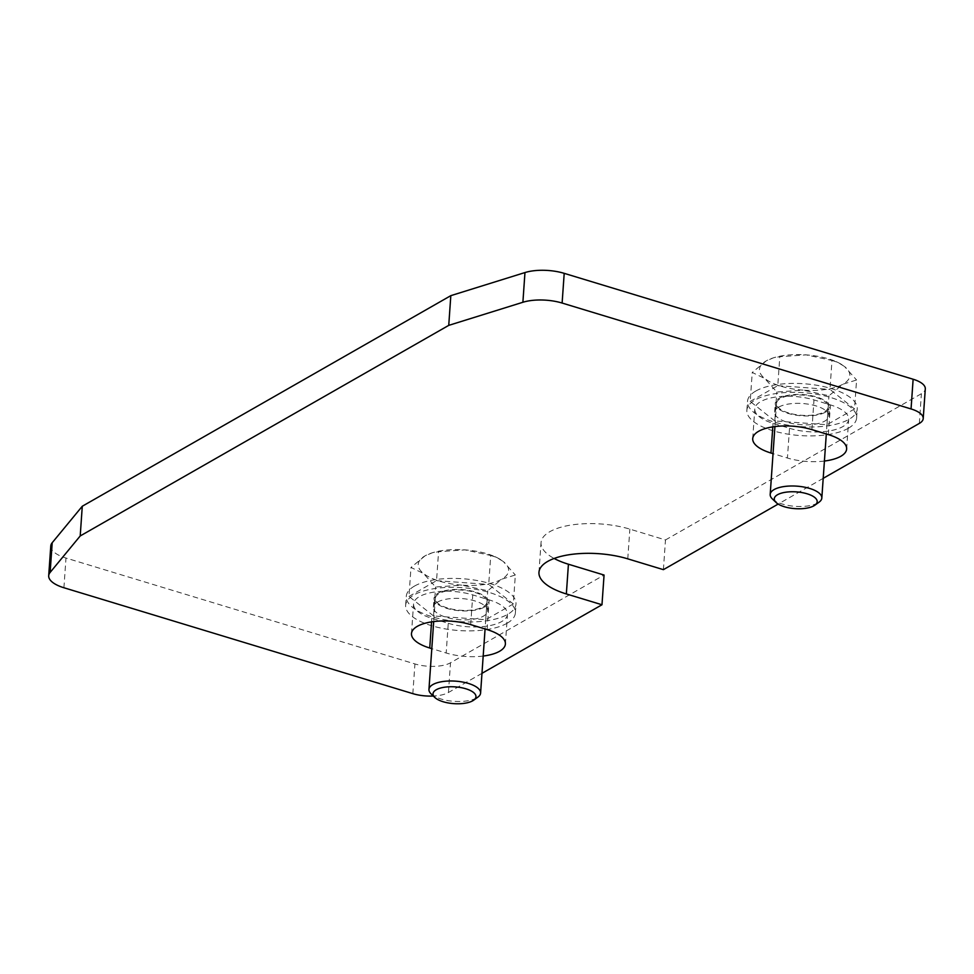 <?xml version="1.0" encoding="UTF-8"?>
<svg xmlns="http://www.w3.org/2000/svg" width="974" height="974" viewBox="0 0 974 974"><rect width="100%" height="100%" fill="white"/><g stroke="black" fill="none" stroke-linecap="round" stroke-linejoin="round"><path stroke-width="0.73" stroke-dasharray="4.87 3.65" d="M824.418 461.043A38.826 15.182 4 0 1 787.418 458.011L773.039 453.653M789.5 428.304A38.826 15.182 -176 0 0 842.863 426.588A38.826 15.182 -176 0 0 848.707 419.307A38.826 15.182 -176 0 0 830.445 404.904L813.996 399.912A38.826 15.182 -176 0 0 760.633 401.629A38.826 15.182 -176 0 0 754.789 408.91A38.826 15.182 -176 0 0 773.052 423.313L789.5 428.304L787.418 458.011M483.177 656.05A38.826 15.182 4 0 1 446.189 653.006L431.799 648.647M448.259 623.299A38.826 15.182 -176 0 0 501.634 621.582A38.826 15.182 -176 0 0 507.466 614.314A38.826 15.182 -176 0 0 489.216 599.899L472.767 594.907A38.826 15.182 -176 0 0 419.392 596.624A38.826 15.182 -176 0 0 413.56 603.904A38.826 15.182 -176 0 0 431.811 618.307L448.259 623.299L446.189 653.006M663.404 569.656L665.486 539.949L629.849 529.125A58.233 22.767 -176 0 0 549.799 531.707A58.233 22.767 -176 0 0 541.033 542.615A58.233 22.767 -176 0 0 554.145 558.467M823.2 478.331L778.177 504.069M481.972 673.338L448.43 692.502A25.884 10.117 4 0 1 433.32 696.033M665.486 539.949L921.404 393.703A25.884 10.117 -176 0 0 925.3 388.845M50.782 546.024A32.349 12.65 -176 0 0 65.989 558.041L414.924 663.939A25.884 10.117 -176 0 0 450.499 662.795L604.063 575.05M848.354 428.256A55.007 21.501 -176 0 0 856.621 417.943A55.007 21.501 -176 0 0 817.551 394.409A55.007 21.501 -176 0 0 755.154 399.961A55.007 21.501 -176 0 0 746.875 410.273A55.007 21.501 -176 0 0 785.945 433.807A55.007 21.501 -176 0 0 848.354 428.256M755.775 391.049A55.007 21.501 4 0 1 818.172 385.497A55.007 21.501 4 0 1 857.242 409.031A55.007 21.501 4 0 1 848.975 419.344A55.007 21.501 4 0 1 786.566 424.895A55.007 21.501 4 0 1 747.508 401.361A55.007 21.501 4 0 1 755.775 391.049M778.725 407.12A27.175 10.629 4 0 1 809.552 404.38A27.175 10.629 4 0 1 828.862 416.008A27.175 10.629 4 0 1 824.771 421.097A27.175 10.629 4 0 1 793.944 423.836A27.175 10.629 4 0 1 774.634 412.209A27.175 10.629 4 0 1 778.725 407.12M825.404 412.185A27.175 10.629 -176 0 0 829.483 407.095A27.175 10.629 -176 0 0 810.185 395.468A27.175 10.629 -176 0 0 779.346 398.208A27.175 10.629 -176 0 0 775.255 403.297A27.175 10.629 -176 0 0 794.565 414.924A27.175 10.629 -176 0 0 825.404 412.185M507.113 623.25A55.007 21.501 -176 0 0 515.38 612.938A55.007 21.501 -176 0 0 476.31 589.404A55.007 21.501 -176 0 0 413.913 594.968A55.007 21.501 -176 0 0 405.647 605.268A55.007 21.501 -176 0 0 444.716 628.802A55.007 21.501 -176 0 0 507.113 623.25M414.534 586.056A55.007 21.501 4 0 1 476.943 580.492A55.007 21.501 4 0 1 516.001 604.026A55.007 21.501 4 0 1 507.734 614.338A55.007 21.501 4 0 1 445.337 619.89A55.007 21.501 4 0 1 406.268 596.356A55.007 21.501 4 0 1 414.534 586.056M437.484 602.115A27.175 10.629 4 0 1 468.324 599.375A27.175 10.629 4 0 1 487.621 611.002A27.175 10.629 4 0 1 483.542 616.092A27.175 10.629 4 0 1 452.703 618.843A27.175 10.629 4 0 1 433.406 607.216A27.175 10.629 4 0 1 437.484 602.115M484.163 607.179A27.175 10.629 -176 0 0 488.254 602.09A27.175 10.629 -176 0 0 468.944 590.463A27.175 10.629 -176 0 0 438.105 593.203A27.175 10.629 -176 0 0 434.027 598.304A27.175 10.629 -176 0 0 453.324 609.931A27.175 10.629 -176 0 0 484.163 607.179M831.979 360.465L837.652 362.316L844.531 366.516A45.291 17.702 -176 0 0 836.179 361.658A45.291 17.702 -176 0 0 828.545 358.87A45.291 17.702 -176 0 0 806.155 354.877A45.291 17.702 -176 0 0 774.951 357.385A45.291 17.702 -176 0 0 766.282 360.867A45.291 17.702 -176 0 0 764.785 378.509A45.291 17.702 -176 0 0 780.771 386.167A45.291 17.702 -176 0 0 803.16 390.16L776.814 391.998L764.785 378.509L752.232 372.47L766.282 360.867L773.514 357.787L779.809 356.703L806.155 354.877L831.979 360.465L829.958 389.43L854.539 408.958L856.572 379.994L843.034 384.17L828.984 395.761L803.16 390.16A45.291 17.702 -176 0 0 843.034 384.17A45.291 17.702 -176 0 0 844.531 366.516L856.572 379.994M772.333 498.895A25.884 10.117 -176 0 0 782.353 504.045A25.884 10.117 -176 0 0 819.085 502.158M788.721 413A25.884 10.117 4 0 1 776.546 403.394A25.884 10.117 4 0 1 790.145 395.541A25.884 10.117 4 0 1 816.017 397.392A25.884 10.117 4 0 1 828.192 406.998A25.884 10.117 4 0 1 814.605 414.851A25.884 10.117 4 0 1 788.721 413M854.539 408.958L826.963 424.725L774.793 420.963L776.814 391.998M774.793 420.963L750.199 401.434L752.232 372.47M826.963 424.725L828.984 395.761M750.199 401.434L777.788 385.667L779.809 356.703M777.788 385.667L829.958 389.43M490.738 555.472L496.423 557.311L503.302 561.523A45.291 17.702 -176 0 0 494.938 556.665A45.291 17.702 -176 0 0 487.304 553.865A45.291 17.702 -176 0 0 464.915 549.872A45.291 17.702 -176 0 0 433.722 552.38A45.291 17.702 -176 0 0 425.041 555.862A45.291 17.702 -176 0 0 423.544 573.516A45.291 17.702 -176 0 0 439.53 581.161A45.291 17.702 -176 0 0 461.919 585.155L435.585 586.993L423.544 573.516L410.991 567.465L425.041 555.862L432.286 552.794L438.58 551.698L464.915 549.872L490.738 555.472L488.717 584.437L513.31 603.965L515.331 575.001L501.793 579.165L487.743 590.755L461.919 585.155A45.291 17.702 -176 0 0 501.793 579.165A45.291 17.702 -176 0 0 503.302 561.523L515.331 575.001M431.092 693.89A25.884 10.117 -176 0 0 441.125 699.04A25.884 10.117 -176 0 0 477.844 697.165M447.492 607.995A25.884 10.117 4 0 1 435.317 598.389A25.884 10.117 4 0 1 448.904 590.536A25.884 10.117 4 0 1 474.788 592.399A25.884 10.117 4 0 1 486.963 602.005A25.884 10.117 4 0 1 473.364 609.846A25.884 10.117 4 0 1 447.492 607.995M513.31 603.965L485.722 619.72L433.552 615.958L435.585 586.993M433.552 615.958L408.97 596.429L410.991 567.465M485.722 619.72L487.743 590.755M408.97 596.429L436.547 580.662L438.58 551.698M436.547 580.662L488.717 584.437M772.796 426.88L773.052 423.313M431.567 621.887L431.811 618.307M627.767 558.845L629.849 529.125M919.334 423.41L921.404 393.703M470.686 624.614L472.767 594.907M487.134 629.606L489.216 599.899M811.926 429.619L813.996 399.912M828.375 434.611L830.445 404.904M448.43 692.502L450.499 662.795M412.842 693.646L414.924 663.939M63.919 587.748L65.989 558.041M752.719 438.617L754.789 408.91M411.478 633.611L413.56 603.904M538.963 572.322L541.033 542.615M505.396 644.021L507.466 614.314M846.625 449.026L848.707 419.307M856.621 417.943L857.242 409.031M828.862 416.008L829.483 407.095M774.634 412.209L775.255 403.297M746.875 410.273L747.508 401.361M515.38 612.938L516.001 604.026M487.621 611.002L488.254 602.09M433.406 607.216L434.027 598.304M405.647 605.268L406.268 596.356M836.179 361.658L837.652 362.316M776.546 403.394L774.927 426.588M828.192 406.998L826.305 433.99M774.951 357.385L773.514 357.787M494.938 556.665L496.423 557.311M435.317 598.389L433.698 621.582M486.963 602.005L485.076 628.985M433.722 552.38L432.286 552.794"/><path stroke-width="1.46" d="M773.039 453.653L770.97 453.02A38.826 15.182 4 0 1 752.719 438.617A38.826 15.182 4 0 1 758.551 431.336A38.826 15.182 4 0 1 811.926 429.619L828.375 434.611A38.826 15.182 4 0 1 846.625 449.026A38.826 15.182 4 0 1 840.793 456.295A38.826 15.182 4 0 1 824.418 461.043M431.799 648.647L429.741 648.014A38.826 15.182 4 0 1 411.478 633.611A38.826 15.182 4 0 1 417.322 626.331A38.826 15.182 4 0 1 470.686 624.614L487.134 629.606A38.826 15.182 4 0 1 505.396 644.021A38.826 15.182 4 0 1 499.552 651.289A38.826 15.182 4 0 1 483.177 656.05M554.145 558.467A58.233 22.767 -176 0 0 568.426 564.226L604.063 575.05L601.981 604.757L566.344 593.945A58.233 22.767 4 0 1 538.963 572.322A58.233 22.767 4 0 1 547.717 561.414A58.233 22.767 4 0 1 627.767 558.845L663.404 569.656L778.177 504.069M433.32 696.033A25.884 10.117 4 0 1 412.842 693.646L63.919 587.748A32.349 12.65 4 0 1 48.7 575.731A32.349 12.65 4 0 1 50.124 572.432L80.209 535.956L448.746 325.365L522.892 302.269A32.349 12.65 4 0 1 562.12 303.048L911.055 408.946A25.884 10.117 4 0 1 923.218 418.552A25.884 10.117 4 0 1 919.334 423.41L823.2 478.331M601.981 604.757L481.972 673.338M923.218 418.552L925.3 388.845A25.884 10.117 -176 0 0 913.125 379.239L564.202 273.341A32.349 12.65 -176 0 0 524.962 272.562L450.816 295.658L82.279 506.249L52.206 542.725A32.349 12.65 -176 0 0 50.782 546.024L48.7 575.731M448.746 325.365L450.816 295.658M80.209 535.956L82.279 506.249M814.897 505.177L819.085 502.158A25.884 10.117 -176 0 0 821.825 498.043A25.884 10.117 -176 0 0 809.662 488.437A25.884 10.117 -176 0 0 783.778 486.586A25.884 10.117 -176 0 0 770.191 494.439A25.884 10.117 -176 0 0 772.333 498.895L776.059 502.462A21.501 8.401 -176 0 0 784.387 506.748A21.501 8.401 -176 0 0 814.897 505.177A21.501 8.401 -176 0 0 807.069 493.781A21.501 8.401 -176 0 0 781.696 493.063A21.501 8.401 -176 0 0 776.059 502.462M473.668 700.184L477.844 697.165A25.884 10.117 -176 0 0 480.596 693.05A25.884 10.117 -176 0 0 468.421 683.444A25.884 10.117 -176 0 0 442.537 681.581A25.884 10.117 -176 0 0 428.95 689.434A25.884 10.117 -176 0 0 431.092 693.89L434.818 697.469A21.501 8.401 -176 0 0 443.146 701.743A21.501 8.401 -176 0 0 473.668 700.184A21.501 8.401 -176 0 0 465.828 688.776A21.501 8.401 -176 0 0 440.455 688.058A21.501 8.401 -176 0 0 434.818 697.469M770.97 453.02L772.796 426.88M429.741 648.014L431.567 621.887M566.344 593.945L568.426 564.226M911.055 408.946L913.125 379.239M562.12 303.048L564.202 273.341M522.892 302.269L524.962 272.562M50.124 572.432L52.206 542.725M774.927 426.588L770.191 494.439M826.305 433.99L821.825 498.043M433.698 621.582L428.95 689.434M485.076 628.985L480.596 693.05"/></g></svg>
